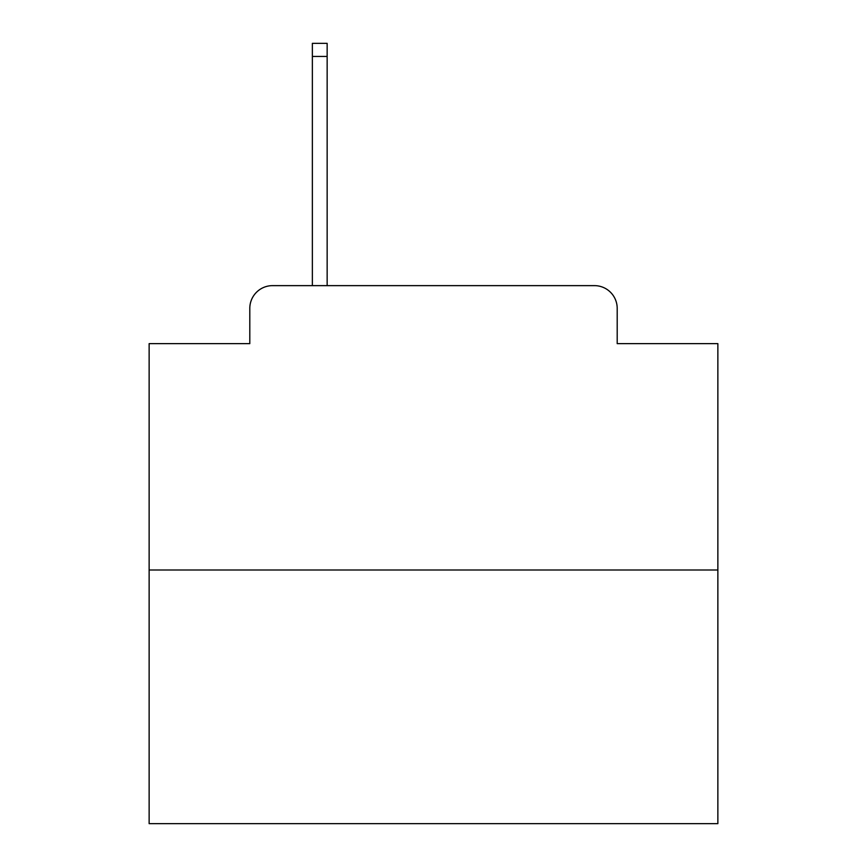 <?xml version="1.0" encoding="UTF-8"?>
<svg xmlns="http://www.w3.org/2000/svg" width="867" height="867" viewBox="0 0 867 867"><rect width="100%" height="100%" fill="white"/><g stroke="black" fill="none" stroke-linecap="round" stroke-linejoin="round"><path stroke-width="1.3" d="M249.804 308.381L249.804 343.635L249.804 308.381A22.748 22.748 0 0 1 272.552 285.633L312.358 285.633L312.358 43.35L327.152 43.35L327.152 285.633L344.773 285.633M717.865 569.998L149.135 569.998L149.135 823.65L717.865 823.65L717.865 343.635L617.196 343.635L617.196 308.381A22.748 22.748 0 0 0 594.448 285.633L272.552 285.633M149.135 569.998L149.135 343.635L249.804 343.635M522.227 285.633L594.448 285.633M617.196 343.635L617.196 308.381M312.358 56.431L327.152 56.431"/></g></svg>
